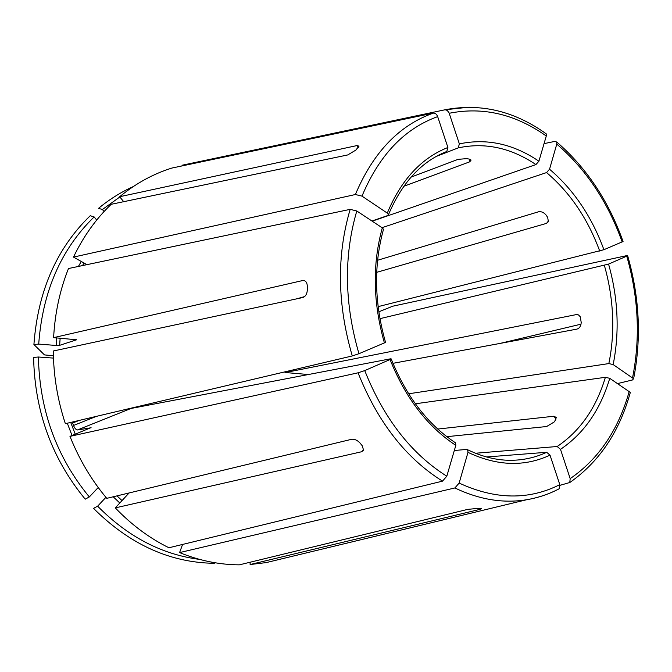 <?xml version="1.0" encoding="UTF-8"?>
<svg xmlns="http://www.w3.org/2000/svg" width="672" height="672" viewBox="0 0 672 672"><rect width="100%" height="100%" fill="white"/><g stroke="black" fill="none" stroke-linecap="round" stroke-linejoin="round"><path stroke-width="1.01" d="M486.545 456.977L546.689 452.29L550.015 455.146L559.81 484.638L559.18 488.779C548.982 494.13 538.154 497.767 526.697 499.724C536.903 498.019 546.622 494.928 555.862 490.468M550.015 455.146C524.462 467.032 497.12 466.099 467.998 452.357L459.152 483.076L454.868 487.964L179.592 552.586C199.416 560.641 219.332 564.732 239.333 564.85L467.771 509.368L476.96 508.486L481.354 508.628L479.942 509.368L250.11 564.53L266.204 562.598L284.29 558.23M467.998 452.357L467.636 449.778L466.645 449.425L454.314 450.5M250.102 562.237L250.11 564.53M123.69 201.692L119.666 196.72L357.025 145.555L358.991 146.168L355.816 150.108L347.743 154.938L111.191 204.296C95.936 218.912 83.362 236.519 73.483 257.099L86.957 264.65M56.725 337.907L56.171 345.467L38.707 344.089C42.588 291.53 61.06 249.144 94.122 216.922L96.701 220.055M56.171 345.467L59.632 345.332L76.642 339.772L53.609 337.646C54.936 313.118 59.892 290.086 68.485 268.531L350.171 209.362C336.546 255.545 337.252 304.399 352.279 355.942L65.36 423.688C57.548 399.974 53.533 375.74 53.315 350.994L302.879 297.52C305.617 296.453 307.112 293.832 307.356 289.666L307.322 286.255C307.171 283.29 306.18 281.408 304.332 280.619L302.736 280.526L53.609 337.646M94.122 216.922L90.224 215.729C56.633 248.321 37.867 291.253 33.911 344.526L44.47 354.9L53.399 355.782M38.707 344.089L33.911 344.526M415.346 403.788L605.388 377.303L609.748 378.328C600.365 409.853 583.951 433.524 560.49 449.333L570.184 478.624L569.764 482.521L559.994 485.327M609.748 378.328L630.294 392.389M560.49 449.333L557.164 446.51L475.474 453.247M98.23 487.511L89.317 496.944C56.557 457.069 39.589 410.424 38.405 357.008L53.474 358.1M79.254 420.403L72.61 423.041L73.492 425.485C74.735 428.35 76.062 429.845 77.473 429.954L91.106 427.762M38.405 357.008L33.6 357.42C34.751 411.55 51.962 458.8 85.226 499.17L89.317 496.944M379.924 318.671L608.572 264.096C618.148 298.217 619.685 331.716 613.175 364.585L633.587 378.714L632.495 379.966L617.652 383.552M608.572 264.096L626.749 256.158L627.614 255.696L626.514 255.679L392.717 306.205L378.815 311.816M613.175 364.585L608.832 363.577L408.601 393.792M129.083 492.962L115.298 507.889C131.536 524.832 149.419 538.129 168.932 547.764L442.504 481.144L446.796 476.221L455.818 445.368L455.591 442.924M199.668 559.406C161.977 554.585 127.966 536.844 97.633 506.184L105.916 497.33M97.633 506.184L93.534 508.385C129.696 544.387 169.957 562.691 214.318 563.304L214.83 562.716M382.024 227.682L546.571 172.57L549.545 169.218C573.636 189.748 591.755 216.577 603.91 249.707L623.045 241.517M549.545 169.218L556.777 144.11L556.744 142.069L555.005 141.355L544.043 143.64M603.91 249.707L378.109 306.634M436.59 156.307L458.245 147.874L459.362 143.892C486.763 138.096 513.282 143.858 538.91 161.196L546.277 136.013L546.21 133.888M459.362 143.892L449.056 112.82L447.182 110.376L445.133 109.754L182.062 165.245L182.28 165.866M538.91 161.196L535.928 164.573L372.187 221.18M371.944 221.012L387.736 215.552L388.45 214.62L387.29 213.1C401.041 179.962 421.252 158.088 447.905 147.479L437.665 116.626C436.657 114.139 435.212 112.963 433.348 113.106L171.839 168.067C153.098 173.947 135.71 183.498 119.666 196.72M387.29 213.1L361.981 196.123L355.387 194.519L73.483 257.099M447.905 147.479L446.804 151.477C421.596 161.356 402.15 182.423 388.483 214.662M308.356 374.531L285.365 372.523L576.366 314.588L578.592 315.008L580.306 316.814L581.204 322.484C580.986 326.012 579.575 328.23 576.971 329.112L392.952 363.334M385.484 342.342L384.392 342.905C372.96 302.66 372.263 264.314 382.292 227.858L356.798 210.991L350.171 209.362M384.392 342.905L358.957 353.707L352.279 355.942M382.292 227.858L383.46 229.278M455.818 445.368C427.358 426.493 405.434 397.883 390.054 359.528L364.736 370.591L358.058 372.809L69.972 436.363C79.195 459.446 91.459 480.11 106.764 498.347L351.758 439.261C354.74 438.976 357.571 440.32 360.259 443.285L362.258 445.796L363.56 450.173L361.712 451.727L363.703 449.274M69.972 436.363L91.048 427.61M119.86 196.963L102.421 209.513L104.076 211.537M179.592 552.586L182.574 544.446M102.421 209.513L98.524 208.345C109.368 199.399 120.943 192.142 133.241 186.581M390.054 359.528L391.146 358.932L390.449 358.831L131.023 408.458L77.473 429.954M411.02 177.131L458.052 159.356L466.855 158.617L469.207 159.104L471.106 160.062L469.778 161.801L403.746 186.304M377.572 260.266L538.566 211.781C541.33 211.319 543.841 212.411 546.084 215.057L547.68 217.392L548.377 221.718L546.529 223.373L376.698 272.336M581.053 324.164L499.968 343.434M437.749 429.055L553.946 416.228L556.248 417.48L555.5 420.008L554.039 422.075L546.622 426.535L446.821 436.674M115.298 507.889L361.712 451.727M296.57 298.872L304.618 296.587M459.152 483.076C495.289 499.75 528.839 500.27 559.81 484.638M454.868 487.964C479.396 499.657 503.336 503.58 526.697 499.724L266.204 562.598M546.689 452.29C537.298 456.666 527.36 459.262 516.877 460.06C500.85 461.286 484.436 457.842 467.636 449.744M81.278 261.475L78.397 266.448M84.034 263.012L82.53 265.583M60.152 338.184L59.632 345.332M570.184 478.624C598.744 458.951 618.442 429.828 629.278 391.247M605.388 377.303C596.165 408.047 580.087 431.113 557.164 446.51M67.301 423.226L72.047 435.523M70.711 422.428L75.272 434.221M632.587 377.605C640.458 337.789 638.518 297.301 626.749 256.158M604.388 265.465C608.882 281.249 611.57 297.251 612.452 313.488C613.36 330.75 612.15 347.441 608.832 363.577M113.207 496.793L119.809 503M116.987 495.877L122.027 500.598M622.171 241.962C607.774 201.785 585.976 169.168 556.777 144.11M546.571 172.57C570.1 192.587 587.824 218.761 599.726 251.093M546.277 136.013C515.332 114.139 482.983 106.562 449.224 113.274M469.207 107.15L444.923 109.788M458.245 147.874C484.974 142.178 510.871 147.748 535.928 164.573M437.665 116.626C404.477 128.579 379.252 155.081 361.981 196.123M433.348 113.106C399.185 125.227 373.204 152.368 355.387 194.519M356.798 210.991C343.661 255.982 344.383 303.551 358.957 353.707M364.736 370.591C383.83 418.513 411.18 453.718 446.796 476.221M358.058 372.809C377.689 422.066 405.829 458.178 442.504 481.144M73.492 425.485L96.415 416.354M578.239 314.824L576.366 314.588M556.021 419.084L553.946 416.228M357.025 145.555L358.386 147.428M479.942 509.368L479.917 508.486M548.612 220.794L546.529 223.373M469.703 159.239L469.778 161.801M302.736 280.526L304.685 280.77M285.323 371.75L285.365 372.523M569.797 482.53C599.231 461.899 619.408 431.861 630.328 392.423M633.62 378.697C641.55 338.327 639.559 297.335 627.648 255.713M623.062 241.483C608.521 200.785 586.429 167.639 556.786 142.061M546.218 133.837C514.424 111.023 480.732 102.992 445.141 109.746M383.51 229.261C373.624 265.003 374.304 302.702 385.535 342.359M391.171 358.89C406.384 396.614 427.871 424.62 455.641 442.915M285.029 372.725L284.987 371.826"/></g></svg>
